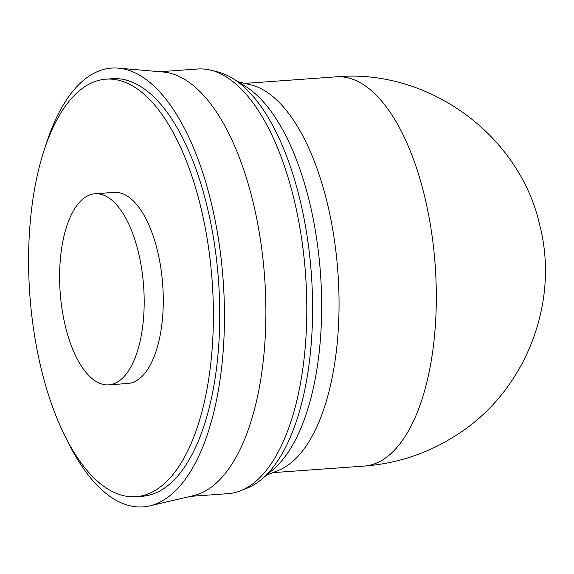 <?xml version="1.0" encoding="UTF-8"?>
<svg xmlns="http://www.w3.org/2000/svg" width="574" height="574" viewBox="0 0 574 574"><rect width="100%" height="100%" fill="white"/><g stroke="black" fill="none" stroke-linecap="round" stroke-linejoin="round"><path stroke-width="0.86" d="M95.026 193.768L114.118 192.39A95.786 41.837 85.9 0 1 159.967 262.713A95.786 41.837 85.9 0 1 127.866 383.475L108.766 384.853A95.786 41.837 85.9 0 1 62.918 314.53A95.786 41.837 85.9 0 1 95.026 193.768A95.786 41.837 85.9 0 1 140.874 264.09A95.786 41.837 85.9 0 1 108.766 384.853M238.102 81.745L250.888 84.873A195.124 85.232 85.9 0 1 332.303 227.067A195.124 85.232 85.9 0 1 278.605 470.321L266.401 475.243M159.873 71.728L197.564 69.016A212.868 92.981 85.9 0 1 210.622 70.15L217.395 71.807A210.708 92.041 85.9 0 1 233.051 78.595L245.55 86.401A201.596 88.059 85.9 0 1 314.688 226.823A201.596 88.059 85.9 0 1 273.102 469.575L261.852 479.089A210.708 92.041 85.9 0 1 247.329 488.044L240.865 490.655A212.868 92.981 85.9 0 1 228.108 493.647L190.41 496.359M233.051 78.595A210.708 92.041 85.9 0 1 305.318 225.367A210.708 92.041 85.9 0 1 261.852 479.089M210.622 70.15A212.868 92.981 85.9 0 1 299.449 225.281A212.868 92.981 85.9 0 1 240.865 490.655M45.511 146.04A219.957 96.08 85.9 0 1 118.266 68.134L163.124 72.008A212.868 92.981 85.9 0 1 258.537 228.222A212.868 92.981 85.9 0 1 193.589 495.613L149.742 505.866A219.957 96.08 85.9 0 1 66.591 439.175M118.266 68.134A219.957 96.08 85.9 0 1 216.857 229.557A219.957 96.08 85.9 0 1 149.742 505.866M105.975 79.162L112.346 78.703A209.316 91.431 85.9 0 1 212.524 232.362A209.316 91.431 85.9 0 1 142.374 496.252L136.009 496.711A209.316 91.431 85.9 0 1 35.825 343.051A209.316 91.431 85.9 0 1 105.975 79.162A209.316 91.431 85.9 0 1 206.159 232.822A209.316 91.431 85.9 0 1 136.009 496.711M383.633 459.272A195.124 85.232 85.9 0 1 364.174 466.074C397.438 463.548 428.111 453.281 456.186 435.271C525.002 392.135 560.095 303.316 539.711 225.058C519.556 134.955 428.276 68.356 336.185 76.83A195.124 85.232 85.9 0 1 429.574 220.072A195.124 85.232 85.9 0 1 383.633 459.272M272.851 472.646L364.174 466.074M244.861 83.402L336.185 76.83"/></g></svg>
